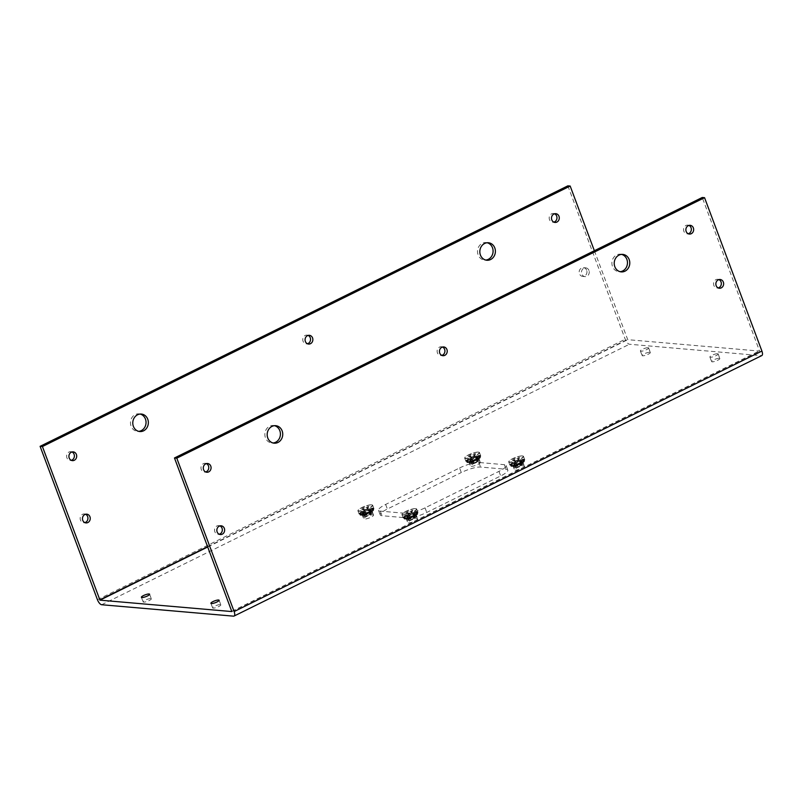 <?xml version="1.0" encoding="UTF-8"?>
<svg xmlns="http://www.w3.org/2000/svg" width="802" height="802" viewBox="0 0 802 802"><rect width="100%" height="100%" fill="white"/><g stroke="black" fill="none" stroke-linecap="round" stroke-linejoin="round"><path stroke-width="0.6" stroke-dasharray="4.01 3.01" d="M415.787 508.668A7.9 1.734 159.5 0 1 415.907 508.679A7.9 1.734 159.5 0 1 416.719 509.09A7.9 1.734 159.5 0 1 411.496 512.849A7.9 1.734 159.5 0 1 402.855 515.054A7.9 1.734 159.5 0 1 401.922 514.623A7.9 1.734 159.5 0 1 402.263 513.771A7.9 1.734 159.5 0 1 408.599 510.283A7.9 1.734 159.5 0 1 415.787 508.668M404.078 518.323A7.9 1.734 -20.5 0 0 412.719 516.117A7.9 1.734 -20.5 0 0 417.942 512.358A7.9 1.734 -20.5 0 0 417.01 511.937A7.9 1.734 -20.5 0 0 408.368 514.132A7.9 1.734 -20.5 0 0 403.145 517.891A7.9 1.734 -20.5 0 0 404.078 518.323M415.456 508.628A7.579 1.664 159.5 0 1 415.566 508.638A7.579 1.664 159.5 0 1 412.659 512.037A7.579 1.664 159.5 0 1 403.055 514.744A7.579 1.664 159.5 0 1 402.494 513.521A7.579 1.664 159.5 0 1 408.559 510.172A7.579 1.664 159.5 0 1 415.456 508.628M408.98 514.012L409.371 515.044A7.348 1.614 -20.5 0 0 408.85 515.265L408.459 514.222L407.586 514.623A7.348 1.614 -20.5 0 0 407.105 514.854L406.323 515.265A7.348 1.614 -20.5 0 0 405.912 515.496L405.251 515.897A7.348 1.614 -20.5 0 0 404.93 516.117L404.429 516.488A7.348 1.614 -20.5 0 0 404.198 516.688L403.887 517.019A7.348 1.614 -20.5 0 0 403.767 517.2L403.647 517.47A7.348 1.614 -20.5 0 0 403.637 517.601L403.727 517.811A7.348 1.614 -20.5 0 0 403.827 517.902L404.118 518.022A7.348 1.614 -20.5 0 0 404.328 518.072L404.799 518.112A7.348 1.614 -20.5 0 0 405.11 518.102L405.742 518.052A7.348 1.614 -20.5 0 0 406.143 518.002L406.915 517.871A7.348 1.614 -20.5 0 0 407.376 517.771L408.248 517.551A7.348 1.614 -20.5 0 0 408.759 517.41L409.682 517.13A7.348 1.614 -20.5 0 0 410.223 516.949L411.165 516.618A7.348 1.614 -20.5 0 0 411.697 516.408L412.609 516.027A7.348 1.614 -20.5 0 0 413.12 515.806L414.343 515.215A7.348 1.614 -20.5 0 0 414.774 514.984L415.476 514.583A7.348 1.614 -20.5 0 0 415.837 514.353L416.398 513.972A7.348 1.614 -20.5 0 0 416.659 513.761L417.04 513.41A7.348 1.614 -20.5 0 0 417.2 513.22L417.391 512.929A7.348 1.614 -20.5 0 0 417.441 512.779L417.431 512.548A7.348 1.614 -20.5 0 0 417.361 512.438L417.15 512.288A7.348 1.614 -20.5 0 0 416.97 512.227L416.559 512.157A7.348 1.614 -20.5 0 0 416.278 512.147L415.707 512.157A7.348 1.614 -20.5 0 0 415.336 512.197L414.614 512.298A7.348 1.614 -20.5 0 0 414.163 512.388L413.331 512.568A7.348 1.614 -20.5 0 0 412.829 512.699L411.917 512.959A7.348 1.614 -20.5 0 0 411.386 513.13L410.444 513.44A7.348 1.614 -20.5 0 0 409.912 513.641L408.98 514.012A7.348 1.614 -20.5 0 0 408.459 514.222L408.87 515.285L407.967 515.656A7.348 1.614 -20.5 0 0 407.496 515.886L407.105 514.854M410.293 514.683L409.912 513.641L410.293 514.683A7.348 1.614 -20.5 0 1 410.835 514.483L411.777 514.162L411.386 513.13M409.371 515.044L410.303 514.683M412.298 514.032L411.907 512.999L412.358 514.062L413.21 513.741L412.829 512.699M413.331 512.568L413.732 513.711L414.554 513.42L414.163 512.388M414.614 512.298L414.955 513.481L415.717 513.23L415.336 512.197M415.707 512.157L415.987 513.38L416.669 513.18L416.278 512.147M416.559 512.157L416.95 513.19A7.348 1.614 -20.5 0 0 416.669 513.18M416.95 513.19L416.97 512.227M417.15 512.288L417.19 513.571L417.752 513.481L417.361 512.438M417.391 512.929L417.591 514.262L417.2 513.22M417.04 513.41L417.431 514.443L416.789 514.794L416.659 513.761M416.398 513.972L416.779 515.004L416.228 515.385L415.837 514.353M415.476 514.583L415.867 515.616L415.055 515.997L414.774 514.984M408.068 512.187A3.088 0.672 -20.5 0 0 406.604 513.39A3.088 0.672 -20.5 0 0 406.724 513.501A3.088 0.672 -20.5 0 0 406.965 513.551A3.088 0.672 -20.5 0 0 410.915 512.428A3.088 0.672 -20.5 0 0 412.358 511.395A3.088 0.672 -20.5 0 0 412.378 511.225A3.088 0.672 -20.5 0 0 412.017 511.064A3.088 0.672 -20.5 0 0 408.068 512.187M406.173 513.21A3.759 0.822 159.5 0 1 405.892 513.14A3.759 0.822 159.5 0 1 407.847 511.385A3.759 0.822 159.5 0 1 412.338 510.162A3.759 0.822 159.5 0 1 412.759 510.573A3.759 0.822 159.5 0 1 409.902 512.318A3.759 0.822 159.5 0 1 406.173 513.21M407.356 517.922A4.361 0.952 -20.5 0 0 412.138 516.709A4.361 0.952 -20.5 0 0 415.015 514.633A4.361 0.952 -20.5 0 0 414.504 514.403A4.361 0.952 -20.5 0 0 409.732 515.616A4.361 0.952 -20.5 0 0 406.845 517.691A4.361 0.952 -20.5 0 0 407.356 517.922M407.506 518.333A4.361 0.952 -20.5 0 0 412.288 517.12A4.361 0.952 -20.5 0 0 415.175 515.044A4.361 0.952 -20.5 0 0 414.995 514.884A4.361 0.952 -20.5 0 0 414.654 514.804A4.361 0.952 -20.5 0 0 410.333 515.836A4.361 0.952 -20.5 0 0 407.025 517.861A4.361 0.952 -20.5 0 0 406.995 518.102A4.361 0.952 -20.5 0 0 407.506 518.333M412.91 517.771A3.088 0.672 -20.5 0 0 414.373 516.568A3.088 0.672 -20.5 0 0 414.243 516.448A3.088 0.672 -20.5 0 0 410.063 517.521A3.088 0.672 -20.5 0 0 408.619 518.553A3.088 0.672 -20.5 0 0 408.599 518.724A3.088 0.672 -20.5 0 0 412.91 517.771M407.065 519.556A5.293 1.163 -20.5 0 0 412.86 518.082A5.293 1.163 -20.5 0 0 416.358 515.566A5.293 1.163 -20.5 0 0 416.138 515.365A5.293 1.163 -20.5 0 0 415.737 515.275A5.293 1.163 -20.5 0 0 410.494 516.528A5.293 1.163 -20.5 0 0 406.474 518.984A5.293 1.163 -20.5 0 0 406.444 519.275A5.293 1.163 -20.5 0 0 407.065 519.556M413.451 518.413A3.759 0.822 -20.5 0 0 415.085 516.809A3.759 0.822 -20.5 0 0 409.982 518.112A3.759 0.822 -20.5 0 0 408.218 519.375A3.759 0.822 -20.5 0 0 409.722 519.696A3.759 0.822 -20.5 0 0 413.451 518.413M407.386 520.408A5.293 1.163 -20.5 0 0 413.18 518.934A5.293 1.163 -20.5 0 0 416.679 516.408A5.293 1.163 -20.5 0 0 416.048 516.127A5.293 1.163 -20.5 0 0 410.263 517.601A5.293 1.163 -20.5 0 0 406.764 520.117A5.293 1.163 -20.5 0 0 407.386 520.408M412.609 516.027L413 517.069A7.348 1.614 -20.5 0 0 413.501 516.839L413.12 515.806M411.165 516.618L411.546 517.651A7.348 1.614 -20.5 0 0 412.088 517.45L411.697 516.408L412.088 517.45L413 517.069M411.165 516.608L411.546 517.651L410.604 517.992L410.223 516.949M409.682 517.13L410.073 518.172A7.348 1.614 -20.5 0 0 410.604 517.992M410.073 518.172L409.15 518.453L408.759 517.41M408.248 517.551L408.629 518.593A7.348 1.614 -20.5 0 0 409.15 518.453M408.629 518.593L407.767 518.804L407.376 517.771M406.915 517.871L407.296 518.904A7.348 1.614 -20.5 0 0 407.767 518.804M407.296 518.904L406.534 519.034L406.143 518.002M405.742 518.052L406.133 519.094A7.348 1.614 -20.5 0 0 406.534 519.034M406.133 519.094L405.11 518.102M404.799 518.112L405.18 519.145A7.348 1.614 -20.5 0 0 405.501 519.145M405.18 519.145L404.328 518.072M404.118 518.022L404.499 519.064A7.348 1.614 -20.5 0 0 404.719 519.105M404.499 519.064L403.827 517.902M403.727 517.811L404.108 518.844A7.348 1.614 -20.5 0 0 404.218 518.934M404.108 518.844L403.637 517.601M403.647 517.47L404.038 518.503A7.348 1.614 -20.5 0 0 404.028 518.643M404.038 518.503L404.549 518.202L403.767 517.2M403.887 517.019L404.278 518.062A7.348 1.614 -20.5 0 0 404.148 518.232M404.278 518.062L404.89 517.721L404.198 516.688M404.429 516.488L404.82 517.521A7.348 1.614 -20.5 0 0 404.589 517.731M404.82 517.521L405.521 517.16L404.93 516.117M405.251 515.897L405.642 516.929A7.348 1.614 -20.5 0 0 405.311 517.15M405.642 516.929L406.424 516.558L405.912 515.496M406.323 515.265L406.714 516.298A7.348 1.614 -20.5 0 0 406.293 516.528M406.714 516.298L407.496 515.886M407.586 514.623L407.967 515.656M412.308 513.992A7.348 1.614 -20.5 0 0 411.777 514.162M413.712 513.611A7.348 1.614 -20.5 0 0 413.21 513.741M414.343 515.215L414.724 516.257A7.348 1.614 -20.5 0 0 415.165 516.017M414.724 516.257L413.942 516.528L413.551 515.486M413.942 516.528L413.471 516.819L413.08 515.786M371.767 504.859A7.9 1.734 159.5 0 1 371.887 504.869A7.9 1.734 159.5 0 1 372.699 505.28A7.9 1.734 159.5 0 1 367.476 509.039A7.9 1.734 159.5 0 1 358.835 511.245A7.9 1.734 159.5 0 1 357.903 510.814A7.9 1.734 159.5 0 1 358.243 509.962A7.9 1.734 159.5 0 1 364.579 506.473A7.9 1.734 159.5 0 1 371.767 504.859M360.058 514.503A7.9 1.734 -20.5 0 0 368.699 512.308A7.9 1.734 -20.5 0 0 373.922 508.548A7.9 1.734 -20.5 0 0 372.99 508.117A7.9 1.734 -20.5 0 0 364.349 510.323A7.9 1.734 -20.5 0 0 359.126 514.082A7.9 1.734 -20.5 0 0 360.058 514.503M371.436 504.819A7.579 1.664 159.5 0 1 371.547 504.829A7.579 1.664 159.5 0 1 368.639 508.227A7.579 1.664 159.5 0 1 359.035 510.934A7.579 1.664 159.5 0 1 358.474 509.711A7.579 1.664 159.5 0 1 364.539 506.363A7.579 1.664 159.5 0 1 371.436 504.819M364.83 511.455L364.439 510.413L363.567 510.814A7.348 1.614 -20.5 0 0 363.085 511.044L362.303 511.445A7.348 1.614 -20.5 0 0 361.892 511.676L361.231 512.077A7.348 1.614 -20.5 0 0 360.91 512.308L360.409 512.678A7.348 1.614 -20.5 0 0 360.178 512.879L359.867 513.21A7.348 1.614 -20.5 0 0 359.747 513.38L359.627 513.661A7.348 1.614 -20.5 0 0 359.617 513.791L359.707 514.002A7.348 1.614 -20.5 0 0 359.807 514.092L360.088 514.212A7.348 1.614 -20.5 0 0 360.309 514.262L360.78 514.293A7.348 1.614 -20.5 0 0 361.09 514.293L361.722 514.242A7.348 1.614 -20.5 0 0 362.123 514.192L362.895 514.062A7.348 1.614 -20.5 0 0 363.356 513.962L364.228 513.741A7.348 1.614 -20.5 0 0 364.74 513.601L365.662 513.32A7.348 1.614 -20.5 0 0 366.203 513.14L367.146 512.799A7.348 1.614 -20.5 0 0 367.677 512.598L368.589 512.217A7.348 1.614 -20.5 0 0 369.1 511.997L370.323 511.405A7.348 1.614 -20.5 0 0 370.755 511.175L371.456 510.764A7.348 1.614 -20.5 0 0 371.817 510.543L372.379 510.152A7.348 1.614 -20.5 0 0 372.639 509.942L373.02 509.601A7.348 1.614 -20.5 0 0 373.181 509.41L373.371 509.12A7.348 1.614 -20.5 0 0 373.421 508.969L373.401 508.739A7.348 1.614 -20.5 0 0 373.341 508.628L373.13 508.478A7.348 1.614 -20.5 0 0 372.95 508.418L372.539 508.348A7.348 1.614 -20.5 0 0 372.258 508.328L371.687 508.348A7.348 1.614 -20.5 0 0 371.306 508.388L370.584 508.488A7.348 1.614 -20.5 0 0 370.143 508.578L369.311 508.759A7.348 1.614 -20.5 0 0 368.81 508.889L367.897 509.15A7.348 1.614 -20.5 0 0 367.366 509.31L366.424 509.631A7.348 1.614 -20.5 0 0 365.892 509.831L364.96 510.192A7.348 1.614 -20.5 0 0 364.439 510.413L364.83 511.455A7.348 1.614 -20.5 0 1 365.341 511.235L366.273 510.874L365.892 509.831L366.273 510.864A7.348 1.614 -20.5 0 1 366.815 510.673L367.757 510.353L367.366 509.31M363.567 510.814L363.948 511.846L364.85 511.475M367.897 509.15L368.329 510.252L369.191 509.922L368.81 508.889M369.311 508.759L369.712 509.902L370.534 509.611L370.143 508.578M370.584 508.488L370.935 509.671L371.697 509.42L371.306 508.388M371.687 508.348L371.958 509.571L372.649 509.37L372.258 508.328M372.539 508.348L372.93 509.38A7.348 1.614 -20.5 0 0 372.649 509.37M372.93 509.38L372.95 508.418M373.13 508.478L373.171 509.761L373.732 509.661L373.341 508.628M373.371 509.12L373.572 510.453L373.181 509.41M373.02 509.601L373.03 510.984L372.639 509.942M372.379 510.152L372.76 511.195L372.028 511.556L371.817 510.543A5.273 1.153 159.5 0 1 368.359 513.009A5.273 1.153 159.5 0 1 362.594 514.483A5.273 1.153 159.5 0 1 361.973 514.192A5.273 1.153 159.5 0 1 365.461 511.686A5.273 1.153 159.5 0 1 371.226 510.222A5.273 1.153 159.5 0 1 371.847 510.503L373.562 515.095A5.273 1.153 159.5 0 1 370.073 517.601A5.273 1.153 159.5 0 1 364.308 519.064A5.273 1.153 159.5 0 1 363.687 518.784A5.273 1.153 159.5 0 1 367.176 516.277A5.273 1.153 159.5 0 1 372.94 514.804A5.273 1.153 159.5 0 1 373.562 515.095M371.456 510.764L371.847 511.806L371.035 512.177L370.755 511.175M364.048 508.368A3.088 0.672 -20.5 0 0 362.584 509.581A3.088 0.672 -20.5 0 0 362.704 509.691A3.088 0.672 -20.5 0 0 362.945 509.741A3.088 0.672 -20.5 0 0 366.895 508.618A3.088 0.672 -20.5 0 0 368.339 507.586A3.088 0.672 -20.5 0 0 368.359 507.415A3.088 0.672 -20.5 0 0 367.998 507.245A3.088 0.672 -20.5 0 0 364.048 508.368M362.153 509.4A3.759 0.822 159.5 0 1 361.872 509.33A3.759 0.822 159.5 0 1 363.827 507.566A3.759 0.822 159.5 0 1 368.318 506.353A3.759 0.822 159.5 0 1 368.74 506.764A3.759 0.822 159.5 0 1 365.882 508.508A3.759 0.822 159.5 0 1 362.153 509.4M363.336 514.112A4.361 0.952 -20.5 0 0 368.118 512.899A4.361 0.952 -20.5 0 0 370.995 510.824A4.361 0.952 -20.5 0 0 370.484 510.583A4.361 0.952 -20.5 0 0 365.702 511.806A4.361 0.952 -20.5 0 0 362.825 513.881A4.361 0.952 -20.5 0 0 363.336 514.112M363.486 514.523A4.361 0.952 -20.5 0 0 368.268 513.31A4.361 0.952 -20.5 0 0 371.156 511.235A4.361 0.952 -20.5 0 0 370.975 511.064A4.361 0.952 -20.5 0 0 370.634 510.994A4.361 0.952 -20.5 0 0 366.313 512.027A4.361 0.952 -20.5 0 0 363.005 514.052A4.361 0.952 -20.5 0 0 362.975 514.293A4.361 0.952 -20.5 0 0 363.486 514.523M368.89 513.962A3.088 0.672 -20.5 0 0 370.354 512.759A3.088 0.672 -20.5 0 0 370.223 512.638A3.088 0.672 -20.5 0 0 366.043 513.711A3.088 0.672 -20.5 0 0 364.599 514.744A3.088 0.672 -20.5 0 0 364.579 514.914A3.088 0.672 -20.5 0 0 368.89 513.962M363.045 515.746A5.293 1.163 -20.5 0 0 368.84 514.272A5.293 1.163 -20.5 0 0 372.339 511.756A5.293 1.163 -20.5 0 0 372.118 511.556A5.293 1.163 -20.5 0 0 371.717 511.465A5.293 1.163 -20.5 0 0 366.464 512.719A5.293 1.163 -20.5 0 0 362.454 515.165A5.293 1.163 -20.5 0 0 362.424 515.465A5.293 1.163 -20.5 0 0 363.045 515.746M369.431 514.603A3.759 0.822 -20.5 0 0 371.065 512.999A3.759 0.822 -20.5 0 0 365.963 514.303A3.759 0.822 -20.5 0 0 364.198 515.566A3.759 0.822 -20.5 0 0 365.702 515.886A3.759 0.822 -20.5 0 0 369.431 514.603M363.366 516.598A5.293 1.163 -20.5 0 0 369.161 515.125A5.293 1.163 -20.5 0 0 372.659 512.598A5.293 1.163 -20.5 0 0 372.028 512.318A5.293 1.163 -20.5 0 0 366.233 513.791A5.293 1.163 -20.5 0 0 362.735 516.308A5.293 1.163 -20.5 0 0 363.366 516.598M368.589 512.217L368.98 513.26A7.348 1.614 -20.5 0 0 369.481 513.029L369.1 511.997M367.146 512.799L367.527 513.841A7.348 1.614 -20.5 0 0 368.058 513.631L367.677 512.598L368.058 513.631L368.98 513.26M367.136 512.799L367.527 513.841L366.584 514.182L366.203 513.14M365.662 513.32L366.053 514.353A7.348 1.614 -20.5 0 0 366.584 514.182M365.672 513.29L366.053 514.323L365.131 514.633L364.74 513.601M364.228 513.741L364.609 514.784A7.348 1.614 -20.5 0 0 365.131 514.633M364.609 514.784L363.747 514.994L363.356 513.962M362.895 514.062L363.276 515.095A7.348 1.614 -20.5 0 0 363.747 514.994M363.276 515.095L362.514 515.225L362.123 514.192M361.722 514.242L362.113 515.285A7.348 1.614 -20.5 0 0 362.514 515.225M362.113 515.285L361.09 514.293M360.78 514.293L361.161 515.335A7.348 1.614 -20.5 0 0 361.481 515.335M361.161 515.335L360.309 514.262M360.088 514.212L360.479 515.255A7.348 1.614 -20.5 0 0 360.7 515.295M360.479 515.255L359.807 514.092M359.707 514.002L360.088 515.034A7.348 1.614 -20.5 0 0 360.198 515.125M360.088 515.034L359.617 513.791M359.627 513.661L360.018 514.694A7.348 1.614 -20.5 0 0 360.008 514.834M360.018 514.694L360.529 514.383L359.747 513.38M359.867 513.21L360.248 514.242A7.348 1.614 -20.5 0 0 360.128 514.423M360.248 514.242L360.86 513.912L360.178 512.879M360.409 512.678L360.8 513.711A7.348 1.614 -20.5 0 0 360.569 513.912M360.8 513.711L361.502 513.35L360.91 512.308M361.231 512.077L361.622 513.12A7.348 1.614 -20.5 0 0 361.291 513.34M361.622 513.12L362.404 512.739L361.892 511.676M362.303 511.445L362.684 512.488A7.348 1.614 -20.5 0 0 362.273 512.719M362.684 512.488L363.547 512.107L363.085 511.044M364.96 510.192L365.341 511.235M368.288 510.182A7.348 1.614 -20.5 0 0 367.757 510.353M369.692 509.801A7.348 1.614 -20.5 0 0 369.191 509.922M370.323 511.405L370.704 512.438A7.348 1.614 -20.5 0 0 371.146 512.207M370.704 512.438L369.912 512.719L369.532 511.676M369.912 512.719L369.451 513.009L369.06 511.967M522.573 455.957A7.9 1.734 159.5 0 1 522.683 455.967A7.9 1.734 159.5 0 1 523.505 456.388A7.9 1.734 159.5 0 1 518.282 460.147A7.9 1.734 159.5 0 1 509.641 462.343A7.9 1.734 159.5 0 1 508.709 461.922A7.9 1.734 159.5 0 1 509.049 461.07A7.9 1.734 159.5 0 1 515.385 457.571A7.9 1.734 159.5 0 1 522.573 455.957M510.854 465.611A7.9 1.734 -20.5 0 0 519.506 463.416A7.9 1.734 -20.5 0 0 524.729 459.646A7.9 1.734 -20.5 0 0 523.796 459.225A7.9 1.734 -20.5 0 0 515.145 461.431A7.9 1.734 -20.5 0 0 509.922 465.19A7.9 1.734 -20.5 0 0 510.854 465.611M522.242 455.917A7.579 1.664 159.5 0 1 522.353 455.927A7.579 1.664 159.5 0 1 519.445 459.335A7.579 1.664 159.5 0 1 509.841 462.042A7.579 1.664 159.5 0 1 509.28 460.819A7.579 1.664 159.5 0 1 515.345 457.471A7.579 1.664 159.5 0 1 522.242 455.917M514.363 461.912L514.754 462.954L515.656 462.574L515.245 461.521L514.363 461.912A7.348 1.614 -20.5 0 0 513.892 462.142L513.11 462.553A7.348 1.614 -20.5 0 0 512.689 462.784L512.037 463.185A7.348 1.614 -20.5 0 0 511.706 463.406L511.215 463.777A7.348 1.614 -20.5 0 0 510.984 463.987L510.673 464.318A7.348 1.614 -20.5 0 0 510.543 464.488L510.433 464.759A7.348 1.614 -20.5 0 0 510.423 464.899L510.503 465.1A7.348 1.614 -20.5 0 0 510.613 465.19L510.894 465.32A7.348 1.614 -20.5 0 0 511.115 465.36L511.576 465.401A7.348 1.614 -20.5 0 0 511.897 465.401L512.528 465.35A7.348 1.614 -20.5 0 0 512.929 465.3L513.691 465.16A7.348 1.614 -20.5 0 0 514.162 465.06L515.024 464.849A7.348 1.614 -20.5 0 0 515.546 464.709L516.468 464.428A7.348 1.614 -20.5 0 0 516.999 464.248L517.942 463.907A7.348 1.614 -20.5 0 0 518.483 463.706L519.395 463.325A7.348 1.614 -20.5 0 0 519.907 463.095L521.12 462.513A7.348 1.614 -20.5 0 0 521.561 462.273L522.262 461.872A7.348 1.614 -20.5 0 0 522.623 461.641L523.175 461.26A7.348 1.614 -20.5 0 0 523.445 461.05L523.826 460.699A7.348 1.614 -20.5 0 0 523.987 460.518L524.177 460.218A7.348 1.614 -20.5 0 0 524.227 460.067L524.207 459.847A7.348 1.614 -20.5 0 0 524.147 459.736L523.927 459.576A7.348 1.614 -20.5 0 0 523.756 459.516L523.345 459.446A7.348 1.614 -20.5 0 0 523.064 459.436L522.493 459.456A7.348 1.614 -20.5 0 0 522.112 459.486L521.39 459.596A7.348 1.614 -20.5 0 0 520.949 459.676L520.107 459.867A7.348 1.614 -20.5 0 0 519.616 459.997L518.704 460.248A7.348 1.614 -20.5 0 0 518.172 460.418L517.23 460.739A7.348 1.614 -20.5 0 0 516.688 460.939L515.766 461.3A7.348 1.614 -20.5 0 0 515.245 461.521M515.766 461.3L516.147 462.343A7.348 1.614 -20.5 0 0 515.636 462.553L515.265 461.541M517.621 461.772L517.23 460.749L517.621 461.772A7.348 1.614 -20.5 0 0 517.079 461.972L516.688 460.939L517.079 461.972L516.147 462.343M517.621 461.782L518.563 461.451L518.172 460.418M518.704 460.248L519.135 461.361L519.997 461.03L519.616 459.997M520.107 459.867L520.508 461.01L521.33 460.719L520.949 459.676M521.39 459.596L521.741 460.779L522.503 460.528L522.112 459.486M522.493 459.456L522.764 460.679L523.455 460.468L523.064 459.436M523.345 459.446L523.736 460.488A7.348 1.614 -20.5 0 0 523.726 460.488A7.348 1.614 -20.5 0 0 523.455 460.468M523.736 460.488L523.756 459.516M523.927 459.576L523.967 460.859L524.528 460.769L524.147 459.736M524.177 460.218L524.378 461.551L523.987 460.518M523.826 460.699L524.217 461.741L523.566 462.082L523.445 461.05M523.175 461.26L523.566 462.293L523.014 462.684L522.623 461.641M522.262 461.872L522.653 462.904L521.952 463.315L521.561 462.273M514.854 459.476A3.088 0.672 -20.5 0 0 513.38 460.679A3.088 0.672 -20.5 0 0 513.511 460.799A3.088 0.672 -20.5 0 0 513.751 460.849A3.088 0.672 -20.5 0 0 517.701 459.726A3.088 0.672 -20.5 0 0 519.145 458.694A3.088 0.672 -20.5 0 0 519.165 458.523A3.088 0.672 -20.5 0 0 518.794 458.353A3.088 0.672 -20.5 0 0 514.854 459.476M512.959 460.498A3.759 0.822 159.5 0 1 512.668 460.438A3.759 0.822 159.5 0 1 514.623 458.674A3.759 0.822 159.5 0 1 519.125 457.461A3.759 0.822 159.5 0 1 519.546 457.872A3.759 0.822 159.5 0 1 516.688 459.616A3.759 0.822 159.5 0 1 512.959 460.498M514.142 465.22A4.361 0.952 -20.5 0 0 518.914 464.007A4.361 0.952 -20.5 0 0 521.801 461.922A4.361 0.952 -20.5 0 0 521.29 461.691A4.361 0.952 -20.5 0 0 516.508 462.904A4.361 0.952 -20.5 0 0 513.621 464.98A4.361 0.952 -20.5 0 0 514.142 465.22M514.293 465.631A4.361 0.952 -20.5 0 0 519.074 464.408A4.361 0.952 -20.5 0 0 521.952 462.333A4.361 0.952 -20.5 0 0 521.781 462.173A4.361 0.952 -20.5 0 0 521.44 462.102A4.361 0.952 -20.5 0 0 517.12 463.125A4.361 0.952 -20.5 0 0 513.811 465.15A4.361 0.952 -20.5 0 0 513.781 465.391A4.361 0.952 -20.5 0 0 514.293 465.631M519.696 465.06A3.088 0.672 -20.5 0 0 521.16 463.857A3.088 0.672 -20.5 0 0 521.029 463.746A3.088 0.672 -20.5 0 0 516.849 464.819A3.088 0.672 -20.5 0 0 515.405 465.852A3.088 0.672 -20.5 0 0 515.385 466.022A3.088 0.672 -20.5 0 0 519.696 465.06M513.851 466.854A5.293 1.163 -20.5 0 0 519.646 465.381A5.293 1.163 -20.5 0 0 523.145 462.854A5.293 1.163 -20.5 0 0 522.924 462.664A5.293 1.163 -20.5 0 0 522.513 462.574A5.293 1.163 -20.5 0 0 517.27 463.817A5.293 1.163 -20.5 0 0 513.26 466.273A5.293 1.163 -20.5 0 0 513.23 466.563A5.293 1.163 -20.5 0 0 513.851 466.854M520.237 465.711A3.759 0.822 -20.5 0 0 521.871 464.097A3.759 0.822 -20.5 0 0 516.769 465.411A3.759 0.822 -20.5 0 0 515.004 466.674A3.759 0.822 -20.5 0 0 516.498 466.995A3.759 0.822 -20.5 0 0 520.237 465.711M514.172 467.696A5.293 1.163 -20.5 0 0 519.957 466.223A5.293 1.163 -20.5 0 0 523.455 463.706A5.293 1.163 -20.5 0 0 522.834 463.426A5.293 1.163 -20.5 0 0 517.039 464.899A5.293 1.163 -20.5 0 0 513.541 467.416A5.293 1.163 -20.5 0 0 514.172 467.696M519.395 463.325L519.786 464.358A7.348 1.614 -20.5 0 0 520.287 464.137L519.907 463.095M518.864 464.739L518.483 463.706L518.864 464.739A7.348 1.614 -20.5 0 1 518.333 464.949L517.39 465.28L516.999 464.248M519.786 464.358L518.854 464.729M517.942 463.907L518.333 464.949L517.942 463.907M516.859 465.461L516.468 464.398L516.859 465.461A7.348 1.614 -20.5 0 0 517.39 465.28M516.859 465.431L515.927 465.741L515.546 464.709M515.024 464.849L515.415 465.882A7.348 1.614 -20.5 0 0 515.927 465.741M515.415 465.882L514.553 466.102L514.162 465.06M513.691 465.16L514.082 466.203A7.348 1.614 -20.5 0 0 514.553 466.102M514.082 466.203L513.32 466.333L512.929 465.3M512.528 465.35L512.919 466.383A7.348 1.614 -20.5 0 0 513.32 466.333M512.919 466.383L511.897 465.401M511.576 465.401L511.967 466.433A7.348 1.614 -20.5 0 0 512.288 466.433M511.967 466.433L511.115 465.36M510.894 465.32L511.285 466.353A7.348 1.614 -20.5 0 0 511.496 466.403M511.285 466.353L510.613 465.19M510.503 465.1L510.894 466.142A7.348 1.614 -20.5 0 0 511.004 466.233M510.894 466.142L510.423 464.899M510.433 464.759L510.814 465.802A7.348 1.614 -20.5 0 0 510.814 465.932M510.814 465.802L511.335 465.491L510.543 464.488M510.673 464.318L511.054 465.35A7.348 1.614 -20.5 0 0 510.934 465.521M511.054 465.35L511.666 465.01L510.984 463.987M511.215 463.777L511.606 464.819A7.348 1.614 -20.5 0 0 511.375 465.02M511.606 464.819L512.308 464.458L511.706 463.406M512.037 463.185L512.428 464.218A7.348 1.614 -20.5 0 0 512.097 464.448M512.428 464.218L513.21 463.847L512.689 462.784M513.11 462.553L513.491 463.586A7.348 1.614 -20.5 0 0 513.079 463.827M513.491 463.586L514.343 463.215L513.892 462.142M519.094 461.29A7.348 1.614 -20.5 0 0 518.563 461.451M520.498 460.899A7.348 1.614 -20.5 0 0 519.997 461.03M521.12 462.513L521.511 463.546A7.348 1.614 -20.5 0 0 521.952 463.315M521.511 463.546L520.719 463.817L520.338 462.784M478.553 452.148A7.9 1.734 159.5 0 1 478.664 452.158A7.9 1.734 159.5 0 1 479.486 452.569A7.9 1.734 159.5 0 1 474.263 456.328A7.9 1.734 159.5 0 1 465.621 458.533A7.9 1.734 159.5 0 1 464.679 458.112A7.9 1.734 159.5 0 1 465.03 457.26A7.9 1.734 159.5 0 1 471.355 453.762A7.9 1.734 159.5 0 1 478.553 452.148M466.834 461.802A7.9 1.734 -20.5 0 0 475.486 459.596A7.9 1.734 -20.5 0 0 480.709 455.837A7.9 1.734 -20.5 0 0 479.776 455.416A7.9 1.734 -20.5 0 0 471.125 457.611A7.9 1.734 -20.5 0 0 465.902 461.371A7.9 1.734 -20.5 0 0 466.834 461.802M478.223 452.107A7.579 1.664 159.5 0 1 478.333 452.117A7.579 1.664 159.5 0 1 475.416 455.516A7.579 1.664 159.5 0 1 465.822 458.233A7.579 1.664 159.5 0 1 465.26 457.01A7.579 1.664 159.5 0 1 471.325 453.651A7.579 1.664 159.5 0 1 478.223 452.107M470.343 458.102L470.734 459.145L471.636 458.764L471.225 457.711L470.343 458.102A7.348 1.614 -20.5 0 0 469.872 458.333L469.09 458.744A7.348 1.614 -20.5 0 0 468.669 458.975L468.017 459.376A7.348 1.614 -20.5 0 0 467.686 459.596L467.195 459.967A7.348 1.614 -20.5 0 0 466.964 460.168L466.654 460.508A7.348 1.614 -20.5 0 0 466.523 460.679L466.413 460.95A7.348 1.614 -20.5 0 0 466.403 461.09L466.483 461.29A7.348 1.614 -20.5 0 0 466.594 461.381L466.874 461.511A7.348 1.614 -20.5 0 0 467.095 461.551L467.556 461.591A7.348 1.614 -20.5 0 0 467.877 461.591L468.508 461.541A7.348 1.614 -20.5 0 0 468.909 461.481L469.671 461.35A7.348 1.614 -20.5 0 0 470.142 461.25L471.005 461.04A7.348 1.614 -20.5 0 0 471.526 460.899L472.448 460.609A7.348 1.614 -20.5 0 0 472.979 460.438L473.922 460.097A7.348 1.614 -20.5 0 0 474.463 459.887L475.375 459.516A7.348 1.614 -20.5 0 0 475.887 459.285L477.1 458.694A7.348 1.614 -20.5 0 0 477.541 458.463L478.243 458.062A7.348 1.614 -20.5 0 0 478.604 457.832L479.155 457.451A7.348 1.614 -20.5 0 0 479.426 457.24L479.807 456.889A7.348 1.614 -20.5 0 0 479.967 456.709L480.157 456.408A7.348 1.614 -20.5 0 0 480.208 456.258L480.187 456.027A7.348 1.614 -20.5 0 0 480.127 455.917L479.907 455.767A7.348 1.614 -20.5 0 0 479.736 455.706L479.325 455.636A7.348 1.614 -20.5 0 0 479.045 455.626L478.463 455.646A7.348 1.614 -20.5 0 0 478.092 455.676L477.37 455.787A7.348 1.614 -20.5 0 0 476.929 455.867L476.087 456.057A7.348 1.614 -20.5 0 0 475.586 456.178L474.684 456.438A7.348 1.614 -20.5 0 0 474.152 456.609L473.21 456.929A7.348 1.614 -20.5 0 0 472.669 457.12L471.746 457.491A7.348 1.614 -20.5 0 0 471.225 457.711M471.746 457.491L472.127 458.523A7.348 1.614 -20.5 0 0 471.606 458.744L471.245 457.731M473.601 457.962L473.21 456.94L473.601 457.962A7.348 1.614 -20.5 0 0 473.06 458.163L472.669 457.12L473.06 458.163L472.127 458.523M473.601 457.972L474.533 457.641L474.152 456.609M474.684 456.438L475.115 457.541L475.977 457.22L475.586 456.178M476.087 456.057L476.488 457.19L477.31 456.899L476.929 455.867M477.37 455.787L477.721 456.96L478.483 456.719L478.092 455.676M478.463 455.646L478.744 456.869L479.436 456.659L479.045 455.626M479.325 455.636L479.716 456.679A7.348 1.614 -20.5 0 0 479.436 456.659M479.716 456.679A7.348 1.614 -20.5 0 0 479.706 456.679L479.736 455.706M479.907 455.767L479.947 457.05L480.508 456.96L480.127 455.917M480.157 456.408L480.358 457.741L479.967 456.709M479.807 456.889L480.197 457.932L479.546 458.273L479.426 457.24M479.155 457.451L479.546 458.483L478.994 458.874L478.604 457.832M478.243 458.062L478.634 459.095L477.932 459.506L477.541 458.463M470.824 455.666A3.088 0.672 -20.5 0 0 469.36 456.869A3.088 0.672 -20.5 0 0 469.491 456.98A3.088 0.672 -20.5 0 0 469.731 457.04A3.088 0.672 -20.5 0 0 473.681 455.917A3.088 0.672 -20.5 0 0 475.125 454.874A3.088 0.672 -20.5 0 0 475.145 454.704A3.088 0.672 -20.5 0 0 474.774 454.544A3.088 0.672 -20.5 0 0 470.824 455.666M468.939 456.689A3.759 0.822 159.5 0 1 468.649 456.629A3.759 0.822 159.5 0 1 470.604 454.864A3.759 0.822 159.5 0 1 475.105 453.651A3.759 0.822 159.5 0 1 475.516 454.062A3.759 0.822 159.5 0 1 472.669 455.807A3.759 0.822 159.5 0 1 468.939 456.689M470.122 461.411A4.361 0.952 -20.5 0 0 474.894 460.188A4.361 0.952 -20.5 0 0 477.781 458.112A4.361 0.952 -20.5 0 0 477.27 457.882A4.361 0.952 -20.5 0 0 472.488 459.095A4.361 0.952 -20.5 0 0 469.601 461.17A4.361 0.952 -20.5 0 0 470.122 461.411M470.273 461.812A4.361 0.952 -20.5 0 0 475.055 460.599A4.361 0.952 -20.5 0 0 477.932 458.523A4.361 0.952 -20.5 0 0 477.751 458.363A4.361 0.952 -20.5 0 0 477.421 458.293A4.361 0.952 -20.5 0 0 473.09 459.315A4.361 0.952 -20.5 0 0 469.792 461.34A4.361 0.952 -20.5 0 0 469.761 461.581A4.361 0.952 -20.5 0 0 470.273 461.812M471.005 461.04L471.396 462.072A3.088 0.672 -20.5 0 0 471.355 462.213A3.088 0.672 -20.5 0 0 475.676 461.25A3.088 0.672 -20.5 0 0 477.14 460.047A3.088 0.672 -20.5 0 0 477.01 459.937A3.088 0.672 -20.5 0 0 472.829 461A3.088 0.672 -20.5 0 0 471.386 462.042A7.348 1.614 -20.5 0 0 471.907 461.932L471.526 460.899M469.832 463.035A5.293 1.163 -20.5 0 0 475.626 461.561A5.293 1.163 -20.5 0 0 479.125 459.045A5.293 1.163 -20.5 0 0 478.904 458.854A5.293 1.163 -20.5 0 0 478.493 458.764A5.293 1.163 -20.5 0 0 473.25 460.007A5.293 1.163 -20.5 0 0 469.24 462.463A5.293 1.163 -20.5 0 0 469.21 462.754A5.293 1.163 -20.5 0 0 469.832 463.035M476.218 461.902A3.759 0.822 -20.5 0 0 477.852 460.288A3.759 0.822 -20.5 0 0 472.739 461.601A3.759 0.822 -20.5 0 0 470.985 462.854A3.759 0.822 -20.5 0 0 472.478 463.175A3.759 0.822 -20.5 0 0 476.218 461.902M470.152 463.887A5.293 1.163 -20.5 0 0 475.937 462.413A5.293 1.163 -20.5 0 0 479.436 459.897A5.293 1.163 -20.5 0 0 478.814 459.606A5.293 1.163 -20.5 0 0 473.02 461.08A5.293 1.163 -20.5 0 0 469.521 463.606A5.293 1.163 -20.5 0 0 470.152 463.887M475.375 459.516L475.766 460.548A7.348 1.614 -20.5 0 0 476.268 460.328L475.887 459.285M475.766 460.548L474.844 460.929L474.463 459.887M472.839 461.651L472.448 460.579L472.839 461.651A7.348 1.614 -20.5 0 0 473.37 461.471L474.313 461.13L473.922 460.097L474.313 461.13A7.348 1.614 -20.5 0 0 474.844 460.929M473.37 461.471L472.979 460.438M472.839 461.621L471.907 461.932M470.985 462.854L471.426 462.012L470.533 462.283L470.142 461.25M469.671 461.35L470.062 462.383A7.348 1.614 -20.5 0 0 470.533 462.283M470.062 462.383L469.3 462.523L468.909 461.481M468.508 461.541L468.899 462.574A7.348 1.614 -20.5 0 0 469.3 462.523M468.899 462.574L467.877 461.591M467.556 461.591L467.947 462.624A7.348 1.614 -20.5 0 0 468.268 462.624M467.947 462.624L467.095 461.551M466.874 461.511L467.265 462.543A7.348 1.614 -20.5 0 0 467.476 462.594M467.265 462.543L466.594 461.381M466.483 461.29L466.874 462.323A7.348 1.614 -20.5 0 0 466.985 462.423M466.874 462.323L466.403 461.09M466.413 460.95L466.794 461.992A7.348 1.614 -20.5 0 0 466.784 462.122M466.794 461.992L467.305 461.681L466.523 460.679M466.654 460.508L467.035 461.541A7.348 1.614 -20.5 0 0 466.914 461.711M467.035 461.541L467.646 461.2L466.964 460.168M467.195 459.967L467.586 461.01A7.348 1.614 -20.5 0 0 467.345 461.21M467.586 461.01L468.288 460.649L467.686 459.596M468.017 459.376L468.408 460.408A7.348 1.614 -20.5 0 0 468.077 460.629M468.408 460.408L469.19 460.037L468.669 458.975M469.09 458.744L469.471 459.777A7.348 1.614 -20.5 0 0 469.06 460.007M469.471 459.777L470.323 459.396L469.872 458.333M475.065 457.481A7.348 1.614 -20.5 0 0 474.533 457.641M476.478 457.09A7.348 1.614 -20.5 0 0 475.977 457.22M477.1 458.694L477.491 459.736A7.348 1.614 -20.5 0 0 477.932 459.506M477.491 459.736L476.699 460.007L476.318 458.975M220.319 604.588A4.391 0.962 159.5 0 1 220.831 604.828A4.391 0.962 159.5 0 1 217.933 606.913A4.391 0.962 159.5 0 1 213.131 608.137A4.391 0.962 159.5 0 1 212.61 607.896A4.391 0.962 159.5 0 1 215.507 605.811A4.391 0.962 159.5 0 1 220.319 604.588M150.806 598.573A4.391 0.962 159.5 0 1 151.327 598.803A4.391 0.962 159.5 0 1 148.43 600.898A4.391 0.962 159.5 0 1 143.618 602.122A4.391 0.962 159.5 0 1 143.107 601.881A4.391 0.962 159.5 0 1 146.004 599.796A4.391 0.962 159.5 0 1 150.806 598.573M649.821 352.268A4.391 0.962 159.5 0 1 650.342 352.509A4.391 0.962 159.5 0 1 647.435 354.594A4.391 0.962 159.5 0 1 642.633 355.817A4.391 0.962 159.5 0 1 642.111 355.577A4.391 0.962 159.5 0 1 645.019 353.492A4.391 0.962 159.5 0 1 649.821 352.268M648.106 347.687A4.391 0.962 159.5 0 1 648.617 347.918A4.391 0.962 159.5 0 1 645.72 350.013A4.391 0.962 159.5 0 1 640.918 351.226A4.391 0.962 159.5 0 1 640.397 350.995A4.391 0.962 159.5 0 1 643.304 348.9A4.391 0.962 159.5 0 1 648.106 347.687M719.324 358.283A4.391 0.962 159.5 0 1 719.845 358.524A4.391 0.962 159.5 0 1 716.938 360.609A4.391 0.962 159.5 0 1 712.136 361.832A4.391 0.962 159.5 0 1 711.615 361.602A4.391 0.962 159.5 0 1 714.522 359.507A4.391 0.962 159.5 0 1 719.324 358.283M717.61 353.702A4.391 0.962 159.5 0 1 718.131 353.933A4.391 0.962 159.5 0 1 715.224 356.028A4.391 0.962 159.5 0 1 710.422 357.251A4.391 0.962 159.5 0 1 709.9 357.01A4.391 0.962 159.5 0 1 712.808 354.925A4.391 0.962 159.5 0 1 717.61 353.702M85.563 514.262A4.391 3.89 94.9 0 0 84.431 513.962A4.391 3.89 94.9 0 0 80.451 520.117A4.391 3.89 94.9 0 0 83.669 522.714A4.391 3.89 94.9 0 0 84.842 522.613M586.653 270.264A4.391 3.89 94.9 0 0 583.435 267.657A4.391 3.89 94.9 0 0 579.465 273.813A4.391 3.89 94.9 0 0 582.683 276.409A4.391 3.89 94.9 0 0 586.653 270.264M588.969 270.464A4.391 3.89 94.9 0 0 585.751 267.858A4.391 3.89 94.9 0 0 581.781 274.013A4.391 3.89 94.9 0 0 584.999 276.61A4.391 3.89 94.9 0 0 588.969 270.464M219.948 525.901A4.391 3.89 94.9 0 0 218.806 525.601A4.391 3.89 94.9 0 0 214.836 531.746A4.391 3.89 94.9 0 0 218.044 534.353A4.391 3.89 94.9 0 0 219.227 534.252M718.953 279.597A4.391 3.89 94.9 0 0 717.81 279.296A4.391 3.89 94.9 0 0 713.84 285.442A4.391 3.89 94.9 0 0 717.058 288.048A4.391 3.89 94.9 0 0 718.231 287.948M72.01 451.977A4.391 3.89 94.9 0 0 70.867 451.676A4.391 3.89 94.9 0 0 66.897 457.822A4.391 3.89 94.9 0 0 70.115 460.428A4.391 3.89 94.9 0 0 71.288 460.328M140.16 414.053A8.782 7.779 94.9 0 0 139.017 413.852A8.782 7.779 94.9 0 0 131.067 426.153A8.782 7.779 94.9 0 0 137.503 431.346A8.782 7.779 94.9 0 0 138.666 431.356M308.168 335.416A4.391 3.89 94.9 0 0 307.026 335.116A4.391 3.89 94.9 0 0 303.056 341.261A4.391 3.89 94.9 0 0 306.264 343.857A4.391 3.89 94.9 0 0 307.447 343.757M487.215 242.755A8.782 7.779 94.9 0 0 486.062 242.555A8.782 7.779 94.9 0 0 478.112 254.856A8.782 7.779 94.9 0 0 484.548 260.048A8.782 7.779 94.9 0 0 485.711 260.059M554.593 213.783A4.391 3.89 94.9 0 0 553.45 213.482A4.391 3.89 94.9 0 0 549.48 219.628A4.391 3.89 94.9 0 0 552.688 222.234A4.391 3.89 94.9 0 0 553.871 222.134M206.385 463.616A4.391 3.89 94.9 0 0 205.242 463.315A4.391 3.89 94.9 0 0 201.272 469.461A4.391 3.89 94.9 0 0 204.49 472.057A4.391 3.89 94.9 0 0 205.663 471.957M274.545 425.692A8.782 7.779 94.9 0 0 273.392 425.491A8.782 7.779 94.9 0 0 265.452 437.782A8.782 7.779 94.9 0 0 271.878 442.985A8.782 7.779 94.9 0 0 273.041 442.985M442.544 347.045A4.391 3.89 94.9 0 0 441.401 346.745A4.391 3.89 94.9 0 0 437.431 352.9A4.391 3.89 94.9 0 0 440.649 355.497A4.391 3.89 94.9 0 0 441.822 355.396M621.59 254.394A8.782 7.779 94.9 0 0 620.437 254.194A8.782 7.779 94.9 0 0 612.497 266.485A8.782 7.779 94.9 0 0 618.923 271.688A8.782 7.779 94.9 0 0 620.096 271.688M688.968 225.422A4.391 3.89 94.9 0 0 687.825 225.121A4.391 3.89 94.9 0 0 683.855 231.267A4.391 3.89 94.9 0 0 687.073 233.863A4.391 3.89 94.9 0 0 688.246 233.763M479.716 462.102A5.273 1.153 159.5 0 1 480.348 462.383A5.273 1.153 159.5 0 1 476.859 464.889A5.273 1.153 159.5 0 1 471.095 466.353A5.273 1.153 159.5 0 1 470.473 466.072A5.273 1.153 159.5 0 1 473.952 463.566A5.273 1.153 159.5 0 1 479.716 462.102M478.002 457.511A5.273 1.153 159.5 0 1 478.634 457.802A5.273 1.153 159.5 0 1 475.145 460.308A5.273 1.153 159.5 0 1 469.381 461.772A5.273 1.153 159.5 0 1 468.759 461.491A5.273 1.153 159.5 0 1 472.238 458.985A5.273 1.153 159.5 0 1 478.002 457.511M523.746 465.912A5.273 1.153 159.5 0 1 524.368 466.193A5.273 1.153 159.5 0 1 520.879 468.699A5.273 1.153 159.5 0 1 515.115 470.172A5.273 1.153 159.5 0 1 514.493 469.882A5.273 1.153 159.5 0 1 517.982 467.376A5.273 1.153 159.5 0 1 523.746 465.912M522.032 461.33A5.273 1.153 159.5 0 1 522.653 461.611A5.273 1.153 159.5 0 1 519.165 464.117A5.273 1.153 159.5 0 1 513.4 465.581A5.273 1.153 159.5 0 1 512.779 465.3A5.273 1.153 159.5 0 1 516.257 462.794A5.273 1.153 159.5 0 1 522.032 461.33M416.96 518.623A5.273 1.153 159.5 0 1 417.581 518.904A5.273 1.153 159.5 0 1 414.103 521.41A5.273 1.153 159.5 0 1 408.328 522.874A5.273 1.153 159.5 0 1 407.707 522.593A5.273 1.153 159.5 0 1 411.195 520.087A5.273 1.153 159.5 0 1 416.96 518.623M415.246 514.032A5.273 1.153 159.5 0 1 415.867 514.313A5.273 1.153 159.5 0 1 412.378 516.819A5.273 1.153 159.5 0 1 406.614 518.293A5.273 1.153 159.5 0 1 405.992 518.012A5.273 1.153 159.5 0 1 409.481 515.496A5.273 1.153 159.5 0 1 415.246 514.032M594.362 250.725L627.725 339.667L759.574 351.075L702.241 197.482M567.856 185.843L625.209 339.226A5.273 2.155 -116.3 0 0 629.44 344.248L761.268 355.667A5.273 2.155 -116.3 0 0 761.8 355.577M459.586 467.957A15.048 3.298 159.5 0 1 478.854 462.473L504.338 464.679A15.048 3.298 159.5 0 1 506.122 465.491A15.048 3.298 159.5 0 1 498.974 471.365L425.04 507.856A15.048 3.298 159.5 0 1 405.772 513.33L380.288 511.125A15.048 3.298 159.5 0 1 378.504 510.313A15.048 3.298 159.5 0 1 385.652 504.438L459.586 467.957L461.3 472.538A15.048 3.298 159.5 0 1 480.568 467.055L506.052 469.27A15.048 3.298 159.5 0 1 507.836 470.072A15.048 3.298 159.5 0 1 500.689 475.947L426.754 512.438A15.048 3.298 159.5 0 1 407.486 517.922L382.003 515.716A15.048 3.298 159.5 0 1 380.218 514.904A15.048 3.298 159.5 0 1 387.366 509.029L461.3 472.538M207.638 546.673L627.525 339.426M97.443 599.716L625.209 339.226M231.828 611.355L759.584 350.855M231.838 611.545L759.554 351.075M207.748 546.954L627.725 339.667M101.684 604.738L629.44 344.248M233.512 616.157L761.268 355.667M478.854 462.473L480.568 467.055M385.652 504.438L387.366 509.029M380.288 511.125L382.003 515.716M405.772 513.33L407.486 517.922M425.04 507.856L426.754 512.438M498.974 471.365L500.689 475.947M504.338 464.679L506.052 469.27M416.719 509.09L417.942 512.358M406.724 513.501L405.892 513.14M414.373 516.568L412.378 511.225M414.995 514.884L416.138 515.365M414.243 516.448L415.085 516.809M416.358 515.566L416.679 516.408M401.922 514.623L403.145 517.891M410.073 518.142L409.692 517.1M408.659 518.533L408.278 517.49M407.376 518.804L406.985 517.771M406.273 518.944L405.882 517.912M405.411 518.954L405.02 517.922M404.81 518.834L404.429 517.791M404.519 518.573L404.138 517.541M404.549 518.202L404.158 517.16M404.89 517.721L404.499 516.688M405.521 517.16L405.13 516.127M406.424 516.558L406.043 515.516M407.566 515.917L407.175 514.884M413.672 513.681L413.281 512.648M414.895 513.45L414.514 512.418M415.927 513.36L415.536 512.318M416.699 513.4L416.308 512.358M417.19 513.571L416.799 512.538M417.371 513.871L416.98 512.829M417.23 514.283L416.839 513.25M416.789 514.794L416.398 513.751M416.048 515.365L415.667 514.333M415.055 515.997L414.674 514.954M412.358 511.395L412.759 510.573M408.599 518.724L406.604 513.39M407.025 517.861L406.474 518.984M408.619 518.553L408.218 519.375M406.444 519.275L406.764 520.117M372.699 505.28L373.922 508.548M362.704 509.691L361.872 509.33M370.354 512.759L368.359 507.415M370.975 511.064L372.118 511.556M370.223 512.638L371.065 512.999M372.339 511.756L372.659 512.598M357.903 510.814L359.126 514.082M364.639 514.714L364.258 513.681M363.356 514.994L362.965 513.952M362.253 515.135L361.862 514.102M361.381 515.145L361 514.112M360.79 515.024L360.409 513.982M360.499 514.764L360.118 513.721M360.529 514.383L360.138 513.35M360.86 513.912L360.479 512.869M361.502 513.35L361.111 512.318M362.404 512.739L362.023 511.706M363.547 512.107L363.156 511.075M368.278 510.222L367.887 509.19M369.652 509.871L369.261 508.839M370.875 509.641L370.494 508.608M371.907 509.551L371.516 508.508M372.679 509.581L372.288 508.548M373.171 509.761L372.78 508.719M373.351 510.062L372.96 509.019M373.211 510.473L372.82 509.44M372.77 510.984L372.379 509.942M372.028 511.556L371.637 510.523M371.035 512.177L370.644 511.145M368.339 507.586L368.74 506.764M364.579 514.914L362.584 509.581M363.005 514.052L362.454 515.165M364.599 514.744L364.198 515.566M362.424 515.465L362.735 516.308M523.505 456.388L524.729 459.646M513.511 460.799L512.668 460.438M521.16 463.857L519.165 458.523M521.781 462.173L522.924 462.664M521.029 463.746L521.871 464.097M523.145 462.854L523.455 463.706M508.709 461.922L509.922 465.19M515.445 465.822L515.054 464.789M514.162 466.092L513.771 465.06M513.059 466.243L512.668 465.2M512.187 466.253L511.806 465.21M511.596 466.122L511.205 465.09M511.305 465.872L510.914 464.829M511.335 465.491L510.944 464.458M511.666 465.01L511.285 463.977M512.308 464.458L511.917 463.426M513.21 463.847L512.829 462.814M514.343 463.215L513.962 462.173M519.074 461.33L518.693 460.298M520.458 460.98L520.067 459.937M521.681 460.749L521.29 459.716M522.703 460.649L522.323 459.616M523.485 460.689L523.094 459.656M523.967 460.859L523.586 459.827M524.147 461.16L523.766 460.127M524.017 461.581L523.626 460.538M523.566 462.082L523.185 461.05M522.834 462.664L522.443 461.631M521.841 463.285L521.45 462.253M520.247 464.107L519.866 463.075M519.145 458.694L519.546 457.872M515.385 466.022L513.38 460.679M513.811 465.15L513.26 466.273M515.405 465.852L515.004 466.674M513.23 466.563L513.541 467.416M479.486 452.569L480.709 455.837M469.491 456.98L468.649 456.629M477.14 460.047L475.145 454.704M477.751 458.363L478.904 458.854M477.01 459.937L477.852 460.288M479.125 459.045L479.436 459.897M464.679 458.112L465.902 461.371M474.834 460.919L474.453 459.877M471.426 462.012L471.035 460.97M470.142 462.283L469.751 461.25M469.04 462.433L468.649 461.391M468.167 462.443L467.787 461.401M467.576 462.313L467.185 461.28M467.285 462.052L466.894 461.02M467.305 461.681L466.924 460.639M467.646 461.2L467.265 460.168M468.288 460.649L467.897 459.606M469.19 460.037L468.799 458.995M470.323 459.396L469.942 458.363M475.055 457.521L474.674 456.478M476.438 457.17L476.047 456.127M477.661 456.94L477.27 455.897M478.684 456.839L478.303 455.807M479.466 456.879L479.075 455.837M479.947 457.05L479.566 456.017M480.127 457.351L479.746 456.318M479.997 457.762L479.606 456.729M479.546 458.273L479.165 457.24M478.814 458.854L478.423 457.812M477.822 459.476L477.431 458.433M476.228 460.298L475.847 459.265M475.125 454.874L475.516 454.062M471.355 462.213L469.36 456.869M469.792 461.34L469.24 462.463M469.21 462.754L469.521 463.606M219.116 600.237L220.831 604.828M149.613 594.222L151.327 598.803M648.617 347.918L650.342 352.509M718.131 353.933L719.845 358.524M86.746 514.162L84.431 513.962M585.751 267.858L583.435 267.657M218.806 525.601L221.121 525.801M717.81 279.296L720.136 279.497M73.182 451.877L70.867 451.676M141.332 414.053L139.017 413.852M309.341 335.316L307.026 335.116M488.378 242.755L486.062 242.555M555.766 213.683L553.45 213.482M205.242 463.315L207.568 463.516M273.392 425.491L275.708 425.692M441.401 346.745L443.717 346.945M620.437 254.194L622.753 254.394M687.825 225.121L690.141 225.322M478.634 457.802L480.348 462.383M522.653 461.611L524.368 466.193M415.867 514.313L417.581 518.904M231.818 611.565L759.574 351.075M378.504 510.313L380.218 514.904M506.122 465.491L507.836 470.072M405.992 518.012L407.707 522.593M512.779 465.3L514.493 469.882M468.759 461.491L470.473 466.072M361.973 514.192L363.687 518.784M687.073 233.863L689.389 234.064M618.923 271.688L621.239 271.888M440.649 355.497L442.965 355.697M271.878 442.985L274.194 443.185M204.49 472.057L206.806 472.258M555.004 222.435L552.688 222.234M486.864 260.249L484.548 260.048M308.58 344.058L306.264 343.857M139.819 431.546L137.503 431.346M72.431 460.629L70.115 460.428M717.058 288.048L719.374 288.249M218.044 534.353L220.37 534.553M584.999 276.61L582.683 276.409M85.984 522.914L83.669 522.714M709.9 357.01L711.615 361.602M640.397 350.995L642.111 355.577M141.393 597.3L143.107 601.881M210.896 603.315L212.61 607.896"/><path stroke-width="1.2" d="M218.605 600.006A4.391 0.962 159.5 0 1 219.116 600.237A4.391 0.962 159.5 0 1 216.219 602.332A4.391 0.962 159.5 0 1 211.417 603.555A4.391 0.962 159.5 0 1 210.896 603.315A4.391 0.962 159.5 0 1 213.793 601.229A4.391 0.962 159.5 0 1 218.605 600.006M149.092 593.981A4.391 0.962 159.5 0 1 149.613 594.222A4.391 0.962 159.5 0 1 146.716 596.307A4.391 0.962 159.5 0 1 141.904 597.53A4.391 0.962 159.5 0 1 141.393 597.3A4.391 0.962 159.5 0 1 144.29 595.204A4.391 0.962 159.5 0 1 149.092 593.981M84.842 522.613A4.391 3.89 94.9 0 0 87.639 516.568A4.391 3.89 94.9 0 0 85.563 514.262M89.954 516.769A4.391 3.89 94.9 0 0 86.746 514.162A4.391 3.89 94.9 0 0 82.766 520.318A4.391 3.89 94.9 0 0 85.984 522.914A4.391 3.89 94.9 0 0 89.954 516.769M224.339 528.398A4.391 3.89 94.9 0 0 221.121 525.801A4.391 3.89 94.9 0 0 217.152 531.947A4.391 3.89 94.9 0 0 220.37 534.553A4.391 3.89 94.9 0 0 224.339 528.398M219.227 534.252A4.391 3.89 94.9 0 0 222.024 528.197A4.391 3.89 94.9 0 0 219.948 525.901M723.344 282.093A4.391 3.89 94.9 0 0 720.136 279.497A4.391 3.89 94.9 0 0 716.156 285.642A4.391 3.89 94.9 0 0 719.374 288.249A4.391 3.89 94.9 0 0 723.344 282.093M718.231 287.948A4.391 3.89 94.9 0 0 721.028 281.893A4.391 3.89 94.9 0 0 718.953 279.597M71.288 460.328A4.391 3.89 94.9 0 0 74.085 454.273A4.391 3.89 94.9 0 0 72.01 451.977M76.401 454.473A4.391 3.89 94.9 0 0 73.182 451.877A4.391 3.89 94.9 0 0 69.213 458.022A4.391 3.89 94.9 0 0 72.431 460.629A4.391 3.89 94.9 0 0 76.401 454.473M138.666 431.356A8.782 7.779 94.9 0 0 145.443 419.055A8.782 7.779 94.9 0 0 140.16 414.053M147.758 419.256A8.782 7.779 94.9 0 0 141.332 414.053A8.782 7.779 94.9 0 0 133.383 426.353A8.782 7.779 94.9 0 0 139.819 431.546A8.782 7.779 94.9 0 0 147.758 419.256M307.447 343.757A4.391 3.89 94.9 0 0 310.244 337.712A4.391 3.89 94.9 0 0 308.168 335.416M312.559 337.913A4.391 3.89 94.9 0 0 309.341 335.316A4.391 3.89 94.9 0 0 305.372 341.462A4.391 3.89 94.9 0 0 308.58 344.058A4.391 3.89 94.9 0 0 312.559 337.913M485.711 260.059A8.782 7.779 94.9 0 0 492.488 247.758A8.782 7.779 94.9 0 0 487.215 242.755M494.804 247.958A8.782 7.779 94.9 0 0 488.378 242.755A8.782 7.779 94.9 0 0 480.428 255.056A8.782 7.779 94.9 0 0 486.864 260.249A8.782 7.779 94.9 0 0 494.804 247.958M553.871 222.134A4.391 3.89 94.9 0 0 556.668 216.079A4.391 3.89 94.9 0 0 554.593 213.783M558.984 216.279A4.391 3.89 94.9 0 0 555.766 213.683A4.391 3.89 94.9 0 0 551.796 219.828A4.391 3.89 94.9 0 0 555.004 222.435A4.391 3.89 94.9 0 0 558.984 216.279M210.776 466.112A4.391 3.89 94.9 0 0 207.568 463.516A4.391 3.89 94.9 0 0 203.588 469.661A4.391 3.89 94.9 0 0 206.806 472.258A4.391 3.89 94.9 0 0 210.776 466.112M205.663 471.957A4.391 3.89 94.9 0 0 208.46 465.912A4.391 3.89 94.9 0 0 206.385 463.616M282.144 430.895A8.782 7.779 94.9 0 0 275.708 425.692A8.782 7.779 94.9 0 0 267.768 437.982A8.782 7.779 94.9 0 0 274.194 443.185A8.782 7.779 94.9 0 0 282.144 430.895M273.041 442.985A8.782 7.779 94.9 0 0 279.818 430.694A8.782 7.779 94.9 0 0 274.545 425.692M446.935 349.552A4.391 3.89 94.9 0 0 443.717 346.945A4.391 3.89 94.9 0 0 439.747 353.101A4.391 3.89 94.9 0 0 442.965 355.697A4.391 3.89 94.9 0 0 446.935 349.552M441.822 355.396A4.391 3.89 94.9 0 0 444.619 349.351A4.391 3.89 94.9 0 0 442.544 347.045M629.189 259.597A8.782 7.779 94.9 0 0 622.753 254.394A8.782 7.779 94.9 0 0 614.813 266.685A8.782 7.779 94.9 0 0 621.239 271.888A8.782 7.779 94.9 0 0 629.189 259.597M620.096 271.688A8.782 7.779 94.9 0 0 626.873 259.397A8.782 7.779 94.9 0 0 621.59 254.394M693.359 227.918A4.391 3.89 94.9 0 0 690.141 225.322A4.391 3.89 94.9 0 0 686.171 231.467A4.391 3.89 94.9 0 0 689.389 234.064A4.391 3.89 94.9 0 0 693.359 227.918M688.246 233.763A4.391 3.89 94.9 0 0 691.043 227.718A4.391 3.89 94.9 0 0 688.968 225.422M42.416 446.534L99.969 600.157L231.818 611.565L174.475 457.972L176.791 458.173L234.144 611.555A5.273 2.155 -116.3 0 1 234.044 616.066A5.273 2.155 -116.3 0 1 233.512 616.157L101.684 604.738A5.273 2.155 -116.3 0 1 97.443 599.716L40.1 446.333L42.416 446.534L570.172 186.044L594.362 250.725M40.1 446.333L567.856 185.843L570.172 186.044M234.044 616.066L761.8 355.577A5.273 2.155 -116.3 0 0 761.9 351.055L704.557 197.683L702.241 197.482L174.475 457.972M176.791 458.173L704.557 197.683M99.759 599.916L207.638 546.673M234.144 611.555L761.9 351.055M99.969 600.157L207.748 546.954"/></g></svg>
